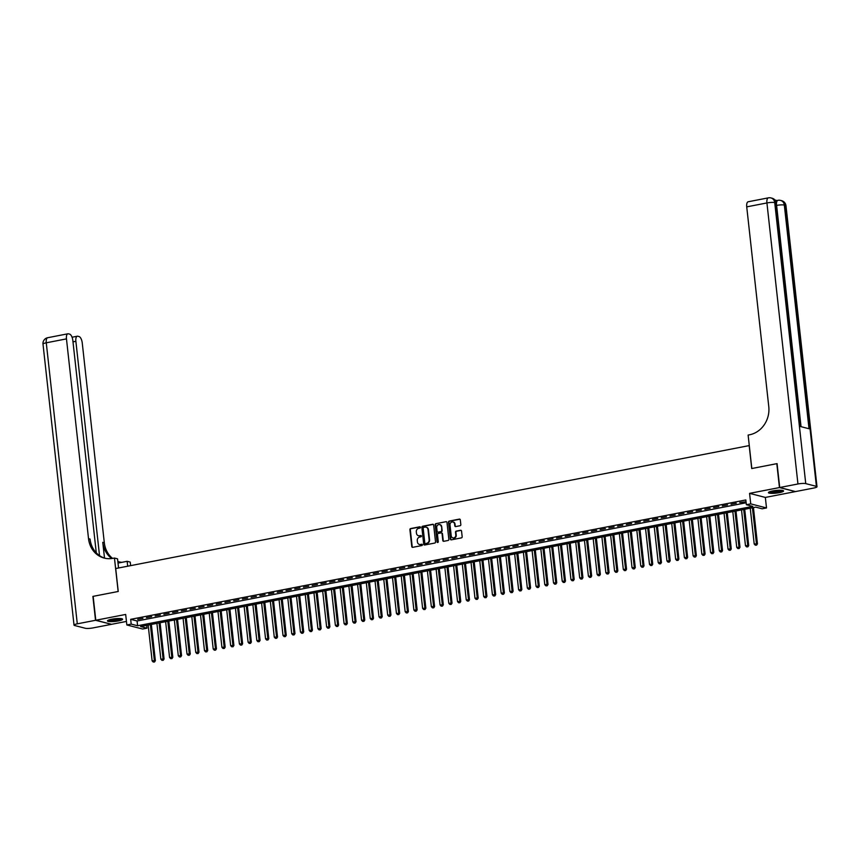 <?xml version="1.0" encoding="UTF-8"?>
<svg xmlns="http://www.w3.org/2000/svg" width="860" height="860" viewBox="0 0 860 860"><rect width="100%" height="100%" fill="white"/><g stroke="black" fill="none" stroke-linecap="round" stroke-linejoin="round"><path stroke-width="1.29" d="M420.433 527.331A0.666 0.602 -75.5 0 0 419.755 526.793L410.661 528.556A0.957 0.86 -75.5 0 0 409.908 529.663L411.768 546.552A0.957 0.86 -75.5 0 0 412.725 547.325L421.83 545.562A0.666 0.602 -75.5 0 0 421.927 544.251A0.666 0.602 -75.5 0 0 421.679 544.251L420.508 544.477A3.064 2.741 -75.5 0 1 417.433 542.004L417.283 540.596A3.064 2.741 -75.5 0 1 419.691 537.059L420.862 536.833A0.666 0.602 -75.5 0 0 420.959 535.533A0.666 0.602 -75.5 0 0 420.723 535.522L419.54 535.748A3.064 2.741 -75.5 0 1 416.466 533.275L416.315 531.867A3.064 2.741 -75.5 0 1 418.723 528.341L419.906 528.104A0.666 0.602 -75.5 0 0 420.433 527.331M420.196 526.9A0.666 0.602 -75.5 0 0 420.185 526.9L411.08 528.674A0.957 0.86 -75.5 0 0 410.327 529.771L412.198 546.67A0.957 0.86 -75.5 0 0 412.606 547.336M421.679 544.251L422.11 544.358A0.666 0.602 -75.5 0 0 422.11 544.358L420.508 544.477M421.163 535.63A0.666 0.602 -75.5 0 0 421.142 535.63L419.54 535.748M772.678 490.942A7.622 1.344 173.7 0 0 768.421 492.64A7.622 1.344 173.7 0 0 779.332 492.651A7.622 1.344 173.7 0 0 783.578 490.963A7.622 1.344 173.7 0 0 772.678 490.942M111.703 619.221A7.622 1.344 173.7 0 0 107.457 620.909A7.622 1.344 173.7 0 0 118.357 620.931A7.622 1.344 173.7 0 0 122.604 619.243A7.622 1.344 173.7 0 0 111.703 619.221M460.079 525.729A0.957 0.86 -75.5 0 0 460.831 524.621L460.304 519.881A0.957 0.86 -75.5 0 0 459.347 519.107L449.242 521.074A0.957 0.86 -75.5 0 0 448.49 522.181L450.35 539.069A0.957 0.86 -75.5 0 0 451.317 539.843L461.422 537.876A0.957 0.86 -75.5 0 0 462.175 536.769L461.54 531.05A0.957 0.86 -75.5 0 0 460.584 530.276L456.252 531.115A0.957 0.86 -75.5 0 0 455.499 532.222L455.811 535.06A2.569 2.29 -75.5 0 1 451.231 535.952L450.006 524.826A2.569 2.29 -75.5 0 1 454.585 523.944L454.789 525.793A0.957 0.86 -75.5 0 0 455.757 526.567L460.079 525.729M746.362 504.723L750.726 503.874L766.507 507.948L762.143 508.798L755.746 507.142L140.588 626.532L146.985 628.176L142.62 629.025L126.839 624.962L131.204 624.113L137.6 625.758L752.758 506.379L746.362 504.723L745.835 499.95L130.677 619.329L131.204 624.113M126.839 624.962L125.678 614.448L95.793 620.243L93.149 596.346L118.239 591.476L115.702 568.535L749.189 445.598L751.726 468.539L776.817 463.669L779.45 487.566L749.565 493.361L750.726 503.874M433.666 525.052A0.957 0.86 -75.5 0 0 432.709 524.277L422.604 526.245A0.957 0.86 -75.5 0 0 421.851 527.352L423.711 544.24A0.957 0.86 -75.5 0 0 424.679 545.004L434.784 543.047A0.957 0.86 -75.5 0 0 435.536 541.94L433.666 525.052M435.923 523.654L446.028 521.697A0.957 0.86 -75.5 0 1 446.985 522.471L448.856 539.36A0.957 0.86 -75.5 0 1 448.103 540.467L443.771 541.306A0.957 0.86 -75.5 0 1 442.814 540.531L442.062 533.684A0.957 0.86 -75.5 0 0 441.105 532.91L438.235 533.469A0.957 0.86 -75.5 0 0 437.482 534.565L438.267 541.703A0.666 0.602 -75.5 0 1 437.493 542.466A0.666 0.602 -75.5 0 1 437.063 541.929L435.171 524.761A0.957 0.86 -75.5 0 1 435.923 523.654L446.028 521.697M795.221 491.512L779.45 487.566M95.793 620.243L111.574 624.306L126.452 621.425M142.932 618.351L137.697 619.372L142.932 618.351M151.65 616.652L146.415 617.673L151.65 616.652M160.379 614.964L155.144 615.975L160.379 614.964M169.108 613.266L163.873 614.287L169.108 613.266M177.826 611.578L172.591 612.589L177.826 611.578M186.555 609.88L181.32 610.901L186.555 609.88M195.284 608.192L190.049 609.202L195.284 608.192M204.003 606.493L198.767 607.515L204.003 606.493M212.732 604.806L207.496 605.816L212.732 604.806M221.461 603.107L216.225 604.129L221.461 603.107M230.19 601.419L224.954 602.43L230.19 601.419M238.908 599.721L233.673 600.742L238.908 599.721M247.637 598.033L242.402 599.044L247.637 598.033M256.366 596.335L251.131 597.356L256.366 596.335M265.084 594.647L259.849 595.658L265.084 594.647M273.813 592.948L268.578 593.97L273.813 592.948M282.542 591.261L277.307 592.271L282.542 591.261M291.26 589.562L286.025 590.583L291.26 589.562M299.989 587.875L294.754 588.885L299.989 587.875M308.719 586.176L303.483 587.197L308.719 586.176M317.447 584.478L312.202 585.499L317.447 584.478M326.166 582.79L320.93 583.8L326.166 582.79M334.895 581.091L329.66 582.112L334.895 581.091M343.624 579.404L338.388 580.414L343.624 579.404M352.342 577.705L347.107 578.726L352.342 577.705M361.071 576.017L355.836 577.028L361.071 576.017M369.8 574.319L364.565 575.34L369.8 574.319M378.518 572.631L373.283 573.641L378.518 572.631M387.247 570.933L382.012 571.954L387.247 570.933M395.976 569.245L390.741 570.255L395.976 569.245M404.694 567.546L399.459 568.567L404.694 567.546M413.423 565.858L408.188 566.869L413.423 565.858M422.152 564.16L416.917 565.181L422.152 564.16M430.881 562.472L425.646 563.483L430.881 562.472M439.6 560.774L434.364 561.795L439.6 560.774M448.329 559.086L443.094 560.096L448.329 559.086M457.058 557.387L451.822 558.409L457.058 557.387M465.776 555.689L460.541 556.71L465.776 555.689M474.505 554.001L469.27 555.012L474.505 554.001M483.234 552.303L477.999 553.324L483.234 552.303M491.952 550.615L486.717 551.625L491.952 550.615M500.681 548.916L495.446 549.938L500.681 548.916M509.41 547.229L504.175 548.239L509.41 547.229M518.129 545.53L512.893 546.552L518.129 545.53M526.857 543.842L521.622 544.853L526.857 543.842M535.587 542.144L530.351 543.165L535.587 542.144M544.315 540.456L539.08 541.467L544.315 540.456M553.034 538.758L547.798 539.779L553.034 538.758M561.763 537.07L556.528 538.081L561.763 537.07M570.492 535.371L565.257 536.393L570.492 535.371M579.21 533.684L573.975 534.694L579.21 533.684M587.939 531.985L582.704 533.006L587.939 531.985M596.668 530.298L591.433 531.308L596.668 530.298M605.386 528.599L600.151 529.62L605.386 528.599M614.115 526.911L608.88 527.922L614.115 526.911M622.844 525.213L617.609 526.223L622.844 525.213M631.573 523.514L626.338 524.535L631.573 523.514M640.291 521.827L635.056 522.837L640.291 521.827M649.02 520.128L643.785 521.149L649.02 520.128M657.75 518.44L652.514 519.451L657.75 518.44M666.468 516.742L661.232 517.763L666.468 516.742M675.197 515.054L669.962 516.064L675.197 515.054M683.926 513.356L678.691 514.377L683.926 513.356M692.644 511.668L687.409 512.678L692.644 511.668M701.373 509.969L696.138 510.99L701.373 509.969M710.102 508.281L704.867 509.292L710.102 508.281M718.82 506.583L713.585 507.604L718.82 506.583M727.549 504.895L722.314 505.906L727.549 504.895M736.278 503.197L731.043 504.218L736.278 503.197M130.677 619.329L137.073 620.984L746.147 502.777M746.039 501.767L739.772 502.519L746.039 501.788M749.565 493.361L765.346 497.435L795.231 491.63M765.346 497.435L766.507 507.948M146.673 625.349L146.985 628.176M137.073 620.984L137.6 625.758M418.659 535.769A3.064 2.741 -75.5 0 0 419.97 535.855M419.626 544.487A3.064 2.741 -75.5 0 0 420.927 544.584M433.257 524.374A0.957 0.86 -75.5 0 0 433.139 524.396L423.034 526.352A0.957 0.86 -75.5 0 0 422.281 527.46L424.141 544.348A0.957 0.86 -75.5 0 0 424.55 545.025M423.69 527.373A0.666 0.602 -75.5 0 0 423.163 528.148L424.797 542.972A0.666 0.602 -75.5 0 0 425.904 543.617L426.71 543.273A3.064 2.741 -75.5 0 0 429.129 539.736L428 529.599A3.064 2.741 -75.5 0 0 424.937 527.137L423.69 527.373M426.237 527.223A3.064 2.741 -75.5 0 1 428.43 529.717L429.548 539.843A3.064 2.741 -75.5 0 1 427.14 543.38L425.904 543.617M441.642 533.006A0.957 0.86 -75.5 0 1 442.481 533.791L443.244 540.639A0.957 0.86 -75.5 0 0 443.652 541.316M436.353 523.772A0.957 0.86 -75.5 0 0 435.601 524.869L437.493 542.047A0.666 0.602 -75.5 0 0 437.719 542.477M441.277 526.567A2.569 2.29 -75.5 0 0 436.697 527.46L437.127 531.383A0.957 0.86 -75.5 0 0 438.084 532.146L440.954 531.598A0.957 0.86 -75.5 0 0 441.707 530.491L441.707 526.685A2.569 2.29 -75.5 0 0 439.836 524.6M437.966 532.168A0.957 0.86 -75.5 0 0 438.514 532.265L438.084 532.146M441.707 526.685L442.137 530.598A0.957 0.86 -75.5 0 1 441.384 531.706L438.514 532.265M453.145 521.966A2.569 2.29 -75.5 0 1 455.015 524.052L455.219 525.901A0.957 0.86 -75.5 0 0 455.628 526.578M453.102 538.027A2.569 2.29 -75.5 0 0 456.241 535.167L455.811 535.06M461.132 530.373A0.957 0.86 -75.5 0 0 461.003 530.384L456.681 531.222A0.957 0.86 -75.5 0 0 455.929 532.329L456.241 535.167M459.896 519.203A0.957 0.86 -75.5 0 0 459.777 519.225L449.673 521.181A0.957 0.86 -75.5 0 0 448.92 522.289L450.78 539.177A0.957 0.86 -75.5 0 0 451.188 539.854M148.167 625.059L152.123 660.846L155.37 660.695L151.36 624.435M154.101 661.867L153.23 662.039L154.531 661.985L150.35 624.639M153.23 662.039L152.123 660.846M155.37 660.695L154.531 661.985M121.486 618.684A6.59 1.161 -6.3 0 1 120.379 619.383A6.59 1.161 -6.3 0 1 113.337 620.619A6.59 1.161 -6.3 0 1 108.414 620.125M109.22 619.823A6.106 1.075 173.7 0 0 114.208 619.985A6.106 1.075 173.7 0 0 119.927 618.899A6.106 1.075 173.7 0 0 120.636 618.566M107.747 620.479A7.568 1.333 173.7 0 0 113.843 620.759A7.568 1.333 173.7 0 0 121.185 619.393A7.568 1.333 173.7 0 0 122.217 618.878M782.46 490.404A6.59 1.161 -6.3 0 1 781.353 491.103A6.59 1.161 -6.3 0 1 774.312 492.339A6.59 1.161 -6.3 0 1 769.388 491.845M770.195 491.554A6.106 1.075 173.7 0 0 775.183 491.705A6.106 1.075 173.7 0 0 780.901 490.619A6.106 1.075 173.7 0 0 781.611 490.286M768.722 492.2A7.568 1.333 173.7 0 0 774.817 492.479A7.568 1.333 173.7 0 0 782.159 491.114A7.568 1.333 173.7 0 0 783.191 490.608M95.524 620.296L92.891 596.399L118.153 591.497L114.455 558.043L112.972 558.323A24.424 21.801 104.5 0 1 104.243 558.086A24.424 21.801 104.5 0 1 88.526 538.661L66.467 338.883L46.268 342.807L77.293 623.833L95.524 620.296L111.295 624.242M127.688 566.213L127.151 561.311L118.024 563.085M127.151 561.311L130.236 562.107L130.634 565.643M114.455 558.043L117.551 558.839L118.562 567.987M99.534 555.625L75.873 341.312A5.859 2.429 79 0 1 77.314 336.217A5.859 2.429 79 0 1 77.798 336.228L79.056 336.561A5.859 2.429 79 0 1 82.248 342.946L104.307 542.735A24.424 21.801 104.5 0 0 112.574 558.398M111.725 558.527A24.424 21.801 104.5 0 1 102.77 542.337L104.511 558.108M77.293 623.833A5.859 1.032 173.7 0 0 74.025 625.134A5.859 1.032 173.7 0 0 74.616 625.51L85.28 628.262A5.859 1.032 173.7 0 0 93.073 627.897L111.316 624.36M96.288 552.851L72.842 340.528A5.859 2.429 79 0 0 69.649 334.131L68.391 333.809A5.859 2.429 79 0 0 67.908 333.787A5.859 2.429 79 0 0 66.467 338.883M119.26 561.935A24.424 21.801 104.5 0 1 117.841 561.44M105.017 558.258A24.424 21.801 104.5 0 1 90.063 539.059L88.526 538.661M121.948 562.322A24.424 21.801 104.5 0 1 118.486 561.752A24.424 21.801 104.5 0 1 117.852 561.58M775.784 201.251A5.859 2.429 -101 0 1 776.655 200.573L777.967 200.326A5.859 2.429 79 0 0 776.451 203.874M776.892 200.53L774.978 200.036M779.708 487.512L795.5 491.576L813.732 488.039A5.859 1.032 173.7 0 0 817 486.738A5.859 1.032 173.7 0 0 816.409 486.362L805.745 483.621A5.859 1.032 173.7 0 0 797.951 483.976L779.708 487.512L777.074 463.615L751.812 468.517L748.125 435.063L749.608 434.773A24.424 21.801 -75.5 0 0 768.775 406.64L746.727 206.862A5.859 2.429 -101 0 1 748.168 201.767L768.367 197.854A5.859 2.429 79 0 0 766.926 202.949L746.727 206.862M797.951 483.976L766.926 202.949A5.859 1.032 -6.3 0 1 774.72 202.584L775.784 202.863L800.477 426.538L809.013 428.742L784.32 205.056L785.384 205.336A5.859 1.032 -6.3 0 1 785.975 205.712L817 486.738M156.896 623.36L160.841 659.147L164.088 658.996L160.089 622.747M162.83 660.179L161.959 660.351L163.26 660.287L159.078 622.941M161.959 660.351L160.841 659.147M164.088 658.996L163.26 660.287M165.625 621.672L169.571 657.459L172.817 657.309L168.818 621.049M171.559 658.48L170.678 658.653L171.978 658.599L167.797 621.242M170.678 658.653L169.571 657.459M172.817 657.309L171.978 658.599M174.344 619.974L178.299 655.761L181.546 655.61L177.547 619.361M180.277 656.793L179.407 656.965L180.707 656.9L176.526 619.555M179.407 656.965L178.299 655.761M181.546 655.61L180.707 656.9M183.072 618.286L187.018 654.073L190.275 653.922L186.265 617.663M189.006 655.094L188.136 655.266L189.436 655.212L185.255 617.856M188.136 655.266L187.018 654.073M190.275 653.922L189.436 655.212M191.801 616.588L195.747 652.375L198.993 652.224L194.994 615.975M197.736 653.407L196.865 653.578L198.155 653.514L193.984 616.168M196.865 653.578L195.747 652.375M198.993 652.224L198.155 653.514M200.52 614.9L204.476 650.687L207.722 650.536L203.723 614.276M206.454 651.708L205.583 651.88L206.884 651.816L202.702 614.47M205.583 651.88L204.476 650.687M207.722 650.536L206.884 651.816M209.249 613.201L213.205 648.988L216.451 648.838L212.441 612.589M215.183 650.02L214.312 650.182L215.613 650.128L211.431 612.782M214.312 650.182L213.205 648.988M216.451 648.838L215.613 650.128M217.978 611.514L221.923 647.3L225.169 647.15L221.171 610.89M223.912 648.322L223.041 648.494L224.331 648.429L220.16 611.084M223.041 648.494L221.923 647.3M225.169 647.15L224.331 648.429M226.696 609.815L230.652 645.602L233.899 645.451L229.9 609.192M232.63 646.634L231.759 646.795L233.06 646.741L228.878 609.396M231.759 646.795L230.652 645.602M233.899 645.451L233.06 646.741M235.425 608.128L239.381 643.904L242.627 643.764L238.618 607.504M241.359 644.936L240.488 645.107L241.789 645.043L237.607 607.697M240.488 645.107L239.381 643.904M242.627 643.764L241.789 645.043M244.154 606.429L248.099 642.216L251.346 642.065L247.347 605.805M250.088 643.248L249.217 643.409L250.518 643.355L246.336 606.01M249.217 643.409L248.099 642.216M251.346 642.065L250.518 643.355M252.872 604.741L256.828 640.517L260.075 640.378L256.076 604.118M258.817 641.549L257.935 641.721L259.236 641.657L255.054 604.311M257.935 641.721L256.828 640.517M260.075 640.378L259.236 641.657M261.601 603.043L265.557 638.829L268.804 638.679L264.794 602.419M267.535 639.861L266.664 640.023L267.965 639.969L263.784 602.624M266.664 640.023L265.557 638.829M268.804 638.679L267.965 639.969M270.33 601.355L274.275 637.131L277.522 636.991L273.523 600.731M276.264 638.163L275.394 638.335L276.694 638.27L272.512 600.925M275.394 638.335L274.275 637.131M277.522 636.991L276.694 638.27M279.059 599.657L283.004 635.443L286.251 635.293L282.252 599.033M284.993 636.475L284.112 636.636L285.412 636.583L281.231 599.237M284.112 636.636L283.004 635.443M286.251 635.293L285.412 636.583M287.777 597.958L291.733 633.745L294.98 633.594L290.981 597.345M293.712 634.777L292.841 634.949L294.142 634.884L289.96 597.539M292.841 634.949L291.733 633.745M294.98 633.594L294.142 634.884M296.506 596.27L300.452 632.057L303.709 631.907L299.699 595.647M302.44 633.078L301.57 633.25L302.87 633.196L298.689 595.851M301.57 633.25L300.452 632.057M303.709 631.907L302.87 633.196M305.236 594.572L309.181 630.358L312.427 630.208L308.428 593.959M311.169 631.39L310.299 631.562L311.589 631.498L307.418 594.153M310.299 631.562L309.181 630.358M312.427 630.208L311.589 631.498M313.954 592.884L317.91 628.671L321.156 628.52L317.157 592.26M319.888 629.692L319.017 629.864L320.318 629.81L316.136 592.465M319.017 629.864L317.91 628.671M321.156 628.52L320.318 629.81M322.683 591.186L326.639 626.972L329.885 626.822L325.875 590.573M328.617 628.004L327.746 628.176L329.047 628.112L324.865 590.766M327.746 628.176L326.639 626.972M329.885 626.822L329.047 628.112M331.412 589.498L335.357 625.284L338.603 625.134L334.604 588.874M337.346 626.306L336.475 626.478L337.765 626.424L333.594 589.068M336.475 626.478L335.357 625.284M338.603 625.134L337.765 626.424M340.13 587.799L344.086 623.586L347.332 623.436L343.333 587.187M346.064 624.618L345.193 624.79L346.494 624.726L342.312 587.38M345.193 624.79L344.086 623.586M347.332 623.436L346.494 624.726M348.859 586.111L352.815 621.898L356.062 621.748L352.052 585.488M354.793 622.919L353.922 623.091L355.223 623.038L351.041 585.682M353.922 623.091L352.815 621.898M356.062 621.748L355.223 623.038M357.588 584.413L361.533 620.2L364.78 620.049L360.781 583.8M363.522 621.232L362.651 621.404L363.952 621.339L359.77 583.994M362.651 621.404L361.533 620.2M364.78 620.049L363.952 621.339M366.317 582.725L370.262 618.512L373.509 618.361L369.51 582.102M372.251 619.533L371.369 619.705L372.67 619.641L368.488 582.295M371.369 619.705L370.262 618.512M373.509 618.361L372.67 619.641M375.035 581.027L378.991 616.813L382.238 616.663L378.228 580.414M380.969 617.846L380.098 618.007L381.399 617.953L377.217 580.607M380.098 618.007L378.991 616.813M382.238 616.663L381.399 617.953M383.764 579.339L387.709 615.115L390.967 614.975L386.957 578.716M389.698 616.147L388.827 616.319L390.128 616.255L385.946 578.909M388.827 616.319L387.709 615.115M390.967 614.975L390.128 616.255M392.493 577.64L396.438 613.427L399.685 613.277L395.686 577.017M398.427 614.459L397.546 614.62L398.846 614.567L394.675 577.221M397.546 614.62L396.438 613.427M399.685 613.277L398.846 614.567M401.212 575.953L405.167 611.729L408.414 611.589L404.415 575.329M407.145 612.761L406.275 612.933L407.575 612.868L403.394 575.523M406.275 612.933L405.167 611.729M408.414 611.589L407.575 612.868M409.94 574.254L413.886 610.041L417.143 609.89L413.133 573.631M415.875 611.073L415.004 611.234L416.304 611.18L412.123 573.835M415.004 611.234L413.886 610.041M417.143 609.89L416.304 611.18M418.669 572.567L422.615 608.342L425.861 608.203L421.862 571.943M424.603 609.375L423.733 609.546L425.023 609.482L420.852 572.136M423.733 609.546L422.615 608.342M425.861 608.203L425.023 609.482M427.388 570.868L431.344 606.655L434.59 606.504L430.591 570.245M433.322 607.687L432.451 607.848L433.752 607.794L429.57 570.449M432.451 607.848L431.344 606.655M434.59 606.504L433.752 607.794M436.117 569.18L440.073 604.956L443.319 604.806L439.31 568.557M442.051 605.988L441.18 606.16L442.481 606.096L438.299 568.75M441.18 606.16L440.073 604.956M443.319 604.806L442.481 606.096M444.846 567.482L448.791 603.268L452.037 603.118L448.038 566.858M450.78 604.29L449.909 604.462L451.21 604.408L447.028 567.062M449.909 604.462L448.791 603.268M452.037 603.118L451.21 604.408M453.564 565.783L457.52 601.57L460.767 601.419L456.767 565.17M459.509 602.602L458.627 602.774L459.928 602.709L455.746 565.364M458.627 602.774L457.52 601.57M460.767 601.419L459.928 602.709M462.293 564.096L466.249 599.882L469.495 599.732L465.486 563.472M468.227 600.904L467.356 601.075L468.657 601.022L464.475 563.676M467.356 601.075L466.249 599.882M469.495 599.732L468.657 601.022M471.022 562.397L474.967 598.184L478.214 598.033L474.215 561.784M476.956 599.216L476.085 599.388L477.386 599.323L473.204 561.978M476.085 599.388L474.967 598.184M478.214 598.033L477.386 599.323M479.751 560.709L483.696 596.496L486.943 596.346L482.944 560.086M485.685 597.517L484.803 597.689L486.104 597.635L481.923 560.279M484.803 597.689L483.696 596.496M486.943 596.346L486.104 597.635M488.469 559.011L492.425 594.797L495.672 594.647L491.673 558.398M494.403 595.829L493.533 596.001L494.833 595.937L490.651 558.591M493.533 596.001L492.425 594.797M495.672 594.647L494.833 595.937M497.198 557.323L501.143 593.11L504.401 592.959L500.391 556.699M503.132 594.131L502.262 594.303L503.562 594.249L499.38 556.893M502.262 594.303L501.143 593.11M504.401 592.959L503.562 594.249M505.927 555.625L509.873 591.411L513.119 591.261L509.12 555.012M511.861 592.443L510.99 592.615L512.28 592.551L508.11 555.205M510.99 592.615L509.873 591.411M513.119 591.261L512.28 592.551M514.645 553.937L518.601 589.724L521.848 589.573L517.849 553.313M520.579 590.745L519.709 590.917L521.01 590.852L516.828 553.507M519.709 590.917L518.601 589.724M521.848 589.573L521.01 590.852M523.375 552.238L527.331 588.025L530.577 587.875L526.567 551.625M529.308 589.057L528.438 589.218L529.738 589.164L525.557 551.819M528.438 589.218L527.331 588.025M530.577 587.875L529.738 589.164M532.104 550.55L536.049 586.337L539.295 586.187L535.296 549.927M538.038 587.358L537.167 587.53L538.457 587.466L534.286 550.12M537.167 587.53L536.049 586.337M539.295 586.187L538.457 587.466M540.822 548.852L544.778 584.639L548.024 584.488L544.025 548.229M546.756 585.671L545.885 585.832L547.186 585.778L543.004 548.433M545.885 585.832L544.778 584.639M548.024 584.488L547.186 585.778M549.551 547.164L553.507 582.94L556.753 582.8L552.743 546.541M555.485 583.972L554.614 584.144L555.915 584.08L551.733 546.734M554.614 584.144L553.507 582.94M556.753 582.8L555.915 584.08M558.28 545.466L562.225 581.253L565.471 581.102L561.472 544.842M564.214 582.284L563.343 582.446L564.644 582.392L560.462 545.046M563.343 582.446L562.225 581.253M565.471 581.102L564.644 582.392M566.998 543.778L570.954 579.554L574.2 579.414L570.201 543.154M572.943 580.586L572.061 580.758L573.362 580.693L569.18 543.348M572.061 580.758L570.954 579.554M574.2 579.414L573.362 580.693M575.727 542.079L579.683 577.866L582.929 577.716L578.92 541.456M581.661 578.898L580.79 579.059L582.091 579.006L577.909 541.66M580.79 579.059L579.683 577.866M582.929 577.716L582.091 579.006M584.456 540.392L588.401 576.168L591.659 576.028L587.649 539.768M590.39 577.2L589.519 577.372L590.82 577.307L586.638 539.962M589.519 577.372L588.401 576.168M591.659 576.028L590.82 577.307M593.185 538.693L597.13 574.48L600.377 574.329L596.378 538.07M599.119 575.512L598.237 575.673L599.538 575.62L595.367 538.274M598.237 575.673L597.13 574.48M600.377 574.329L599.538 575.62M601.903 536.995L605.859 572.782L609.106 572.631L605.107 536.382M607.837 573.813L606.966 573.986L608.267 573.921L604.086 536.575M606.966 573.986L605.859 572.782M609.106 572.631L608.267 573.921M610.632 535.307L614.577 571.094L617.835 570.943L613.825 534.683M616.566 572.115L615.696 572.287L616.996 572.233L612.814 534.888M615.696 572.287L614.577 571.094M617.835 570.943L616.996 572.233M619.361 533.608L623.307 569.395L626.553 569.245L622.554 532.996M625.295 570.427L624.424 570.599L625.714 570.535L621.543 533.189M624.424 570.599L623.307 569.395M626.553 569.245L625.714 570.535M628.079 531.921L632.036 567.707L635.282 567.557L631.283 531.297M634.013 568.729L633.143 568.901L634.443 568.847L630.262 531.501M633.143 568.901L632.036 567.707M635.282 567.557L634.443 568.847M636.808 530.222L640.764 566.009L644.011 565.858L640.001 529.61M642.742 567.041L641.872 567.213L643.172 567.149L638.991 529.803M641.872 567.213L640.764 566.009M644.011 565.858L643.172 567.149M645.538 528.534L649.483 564.321L652.729 564.171L648.73 527.911M651.471 565.342L650.601 565.514L651.901 565.461L647.72 528.104M650.601 565.514L649.483 564.321M652.729 564.171L651.901 565.461M654.256 526.836L658.212 562.623L661.458 562.472L657.459 526.223M660.2 563.655L659.319 563.827L660.62 563.762L656.438 526.417M659.319 563.827L658.212 562.623M661.458 562.472L660.62 563.762M662.985 525.148L666.941 560.935L670.187 560.784L666.178 524.525M668.919 561.956L668.048 562.128L669.349 562.074L665.167 524.718M668.048 562.128L666.941 560.935M670.187 560.784L669.349 562.074M671.714 523.45L675.659 559.236L678.905 559.086L674.907 522.837M677.648 560.268L676.777 560.441L678.078 560.376L673.896 523.03M676.777 560.441L675.659 559.236M678.905 559.086L678.078 560.376M680.443 521.762L684.388 557.549L687.634 557.398L683.635 521.138M686.377 558.57L685.495 558.742L686.796 558.678L682.614 521.332M685.495 558.742L684.388 557.549M687.634 557.398L686.796 558.678M689.161 520.063L693.117 555.85L696.363 555.7L692.364 519.451M695.095 556.882L694.224 557.043L695.525 556.99L691.343 519.644M694.224 557.043L693.117 555.85M696.363 555.7L695.525 556.99M697.89 518.376L701.835 554.152L705.092 554.012L701.083 517.752M703.824 555.184L702.953 555.356L704.254 555.291L700.072 517.946M702.953 555.356L701.835 554.152M705.092 554.012L704.254 555.291M706.619 516.677L710.564 552.464L713.811 552.313L709.812 516.054M712.553 553.496L711.682 553.657L712.972 553.603L708.801 516.258M711.682 553.657L710.564 552.464M713.811 552.313L712.972 553.603M715.337 514.99L719.293 550.765L722.54 550.626L718.541 514.366M721.271 551.797L720.4 551.97L721.701 551.905L717.519 514.559M720.4 551.97L719.293 550.765M722.54 550.626L721.701 551.905M724.066 513.291L728.022 549.078L731.269 548.927L727.259 512.667M730 550.11L729.13 550.271L730.43 550.217L726.249 512.872M729.13 550.271L728.022 549.078M731.269 548.927L730.43 550.217M732.795 511.603L736.74 547.379L739.987 547.24L735.988 510.98M738.729 548.411L737.858 548.583L739.149 548.519L734.977 511.173M737.858 548.583L736.74 547.379M739.987 547.24L739.149 548.519M741.513 509.905L745.47 545.692L748.716 545.541L744.717 509.281M747.447 546.723L746.577 546.885L747.878 546.831L743.696 509.486M746.577 546.885L745.47 545.692M748.716 545.541L747.878 546.831M750.242 508.217L754.198 543.993L757.445 543.842L753.435 507.594M756.176 545.025L755.306 545.197L756.606 545.133L752.425 507.787M755.306 545.197L754.198 543.993M757.445 543.842L756.606 545.133M102.77 542.337L104.307 542.735M75.873 341.312L72.993 341.871M46.268 342.807A5.859 2.429 -101 0 1 47.709 337.711A5.859 5.859 0 0 0 43 344.108A5.859 1.032 -6.3 0 1 46.268 342.807M816.409 486.362L785.384 205.336A5.859 5.235 -75.5 0 0 781.611 200.67L780.547 200.401A5.859 5.235 104.5 0 1 784.32 205.056A5.859 1.032 -6.3 0 0 776.612 205.4M801.047 426.689L776.376 203.239A5.859 1.032 -6.3 0 0 775.784 202.863A5.859 5.235 -75.5 0 0 772.011 198.198L770.947 197.929A5.859 5.235 104.5 0 1 774.72 202.584L805.745 483.621M77.314 336.217L72.057 337.227M67.908 333.787L47.709 337.711M43 344.108L74.025 625.134M776.376 203.239A5.859 5.859 0 0 0 772.011 198.198M770.947 197.929A5.859 5.859 0 0 0 768.367 197.854M785.975 205.712A5.859 5.859 0 0 0 781.611 200.67M780.547 200.401A5.859 5.859 0 0 0 777.967 200.326"/></g></svg>
